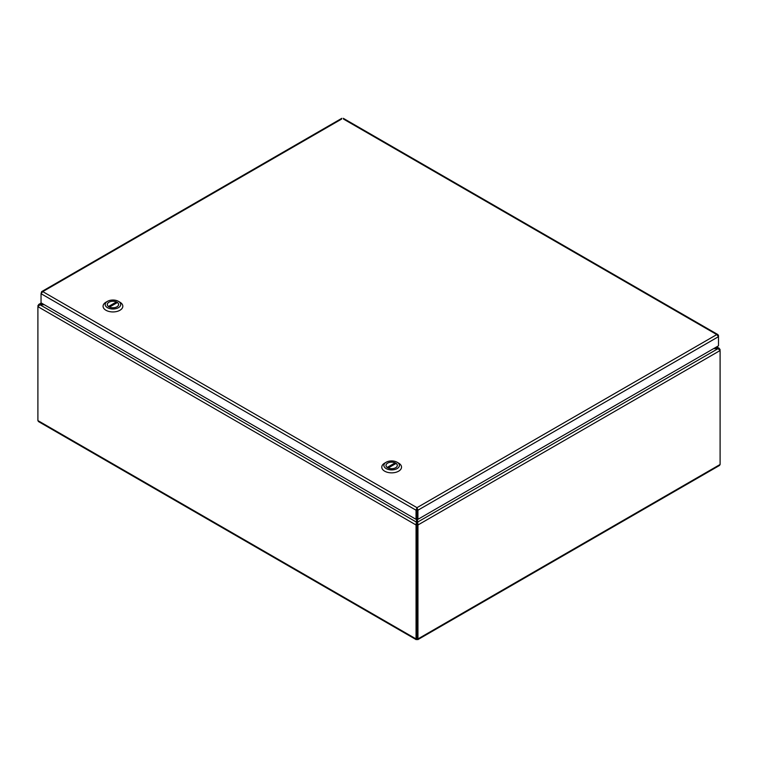 <?xml version="1.0" encoding="UTF-8"?>
<svg xmlns="http://www.w3.org/2000/svg" width="758" height="758" viewBox="0 0 758 758"><rect width="100%" height="100%" fill="white"/><g stroke="black" fill="none" stroke-linecap="round" stroke-linejoin="round"><path stroke-width="1.14" d="M416.673 518.974L416.057 524.981L416.057 638.928L417.004 639.468L417.952 638.928L417.952 524.981L417.336 518.993M416.256 639.676L38.487 421.571L37.9 420.595L37.9 306.649L39.956 304.754L44.381 304.754M417.952 638.928L417.014 638.388L416.995 524.441L417.014 638.388L416.057 638.928L417.004 639.468L720.1 464.483L719.513 465.459L417.753 639.676M713.591 348.642L718.044 348.642L720.1 350.537L719.19 348.292L714.254 348.254M417.336 523.333L417.014 524.441L417.952 524.981L720.1 350.537L720.1 464.483M43.718 304.375L38.649 304.489L37.9 306.649L416.057 524.981L416.995 524.441L416.673 522.253L39.956 304.754L41.832 303.285M417.336 523.266L417.336 522.253L718.044 348.642L716.149 347.164M720.1 349.438L719.617 349.722M38.383 305.834L37.9 305.559M417.004 638.388L417.004 639.468M341.612 119.072L42.77 291.612L416.985 507.661L416.976 509.651L417.933 510.2L718.499 336.666L718.499 335.576L717.911 334.6L716.784 334.581L718.499 336.666L718.499 345.809L417.933 519.334L417.933 510.2L416.985 507.661L416.038 510.2L416.038 519.334L41.046 302.84L41.046 293.697L42.77 291.612L41.633 291.631L41.046 293.697L416.038 510.2L416.976 509.651L416.976 518.794L416.038 519.334M416.985 507.661L716.784 334.581L343.507 119.072M416.985 508.741L416.995 518.794L417.933 519.334M397.135 462.247L398.632 463.119A9.873 5.704 180 0 1 401.522 467.146A9.873 5.704 180 0 1 391.649 472.85A9.873 5.704 180 0 1 381.776 467.146A9.873 5.704 180 0 1 384.666 463.119L386.163 462.247A7.76 4.482 180 0 1 397.135 462.247A7.76 4.482 180 0 1 397.135 468.586A7.76 4.482 180 0 1 386.163 468.586A7.76 4.482 180 0 1 386.163 462.247L384.666 463.119M387.641 463.1A5.676 3.278 0 0 0 385.974 465.421A5.676 3.278 0 0 0 391.649 468.7A5.676 3.278 0 0 0 397.334 465.421A5.676 3.278 0 0 0 393.828 462.389A5.676 3.278 0 0 0 387.641 463.1M387.196 467.421L395.108 462.844A5.647 3.259 0 0 0 389.167 462.494A5.647 3.259 0 0 0 386.011 465.421A5.647 3.259 0 0 0 387.196 467.421L387.196 467.449M388.191 467.989L396.112 463.422A5.647 3.259 180 0 1 397.296 465.421A5.647 3.259 180 0 1 394.132 468.349A5.647 3.259 180 0 1 388.191 467.989L388.191 468.018M395.108 464L395.108 462.844M118.438 301.343L119.935 302.205A9.873 5.704 180 0 1 122.824 306.241A9.873 5.704 180 0 1 112.951 311.936A9.873 5.704 180 0 1 103.069 306.241A9.873 5.704 180 0 1 105.968 302.205L107.465 301.343A7.76 4.482 180 0 1 118.438 301.343A7.76 4.482 180 0 1 118.438 307.682A7.76 4.482 180 0 1 107.465 307.682A7.76 4.482 180 0 1 107.465 301.343L105.968 302.205M108.934 302.196A5.676 3.278 0 0 0 107.266 304.508A5.676 3.278 0 0 0 112.951 307.786A5.676 3.278 0 0 0 118.627 304.508A5.676 3.278 0 0 0 115.121 301.485A5.676 3.278 0 0 0 108.934 302.196M108.489 306.507L116.41 301.94A5.647 3.259 0 0 0 110.469 301.589A5.647 3.259 0 0 0 107.304 304.508A5.647 3.259 0 0 0 108.489 306.507L108.489 306.545M109.484 307.085L117.405 302.518A5.647 3.259 180 0 1 118.589 304.508A5.647 3.259 180 0 1 115.424 307.435A5.647 3.259 180 0 1 109.484 307.085L109.484 307.113M116.41 303.086L116.41 301.94M37.9 420.595L416.057 638.928M716.698 346.842L719.351 348.367M38.649 304.489L41.283 302.973M717.911 334.6L343.308 118.324M341.811 118.324L41.633 291.631"/></g></svg>
